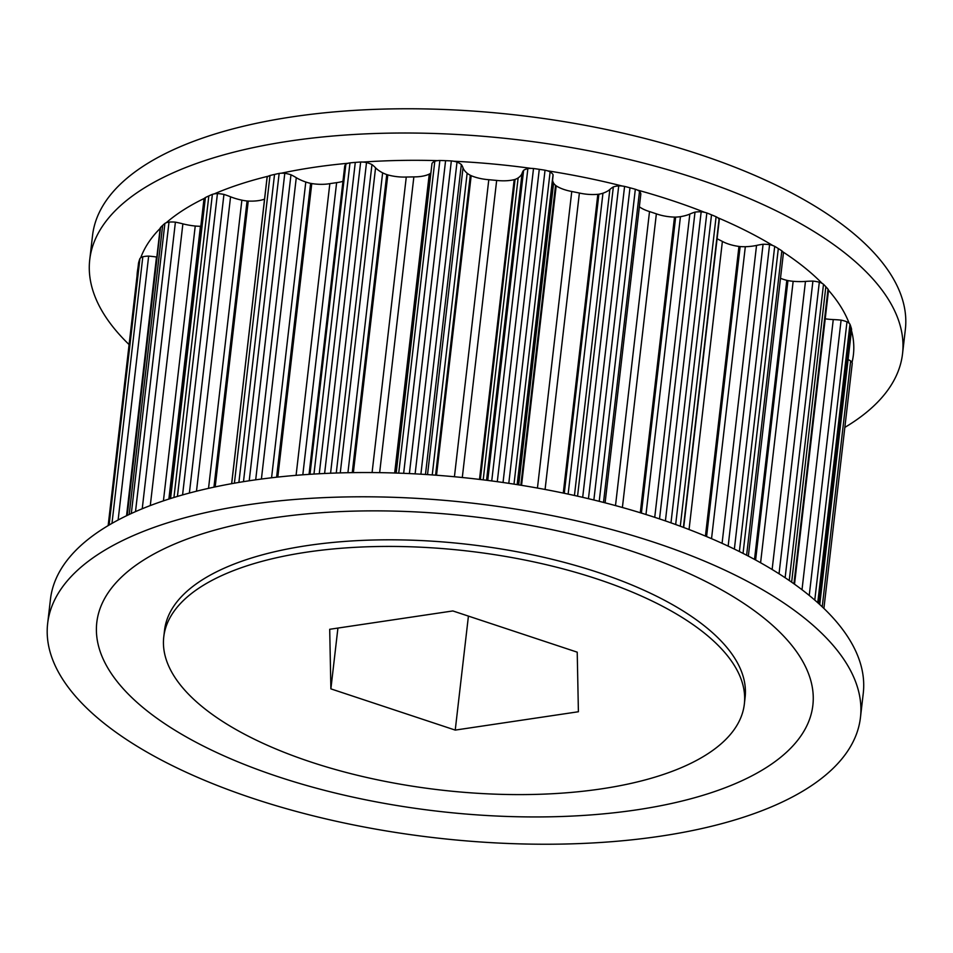 <?xml version="1.0" encoding="UTF-8"?>
<svg xmlns="http://www.w3.org/2000/svg" width="953" height="953" viewBox="0 0 953 953"><rect width="100%" height="100%" fill="white"/><g stroke="black" fill="none" stroke-linecap="round" stroke-linejoin="round"><path stroke-width="1.43" d="M744.341 704.1L745.103 697.489A292.226 120.257 -173.4 0 0 705.291 626.597A292.226 120.257 -173.4 0 0 385.131 539.827A292.226 120.257 -173.4 0 0 164.535 630.314L163.761 636.926A292.226 120.257 -173.4 0 0 203.585 707.817A292.226 120.257 -173.4 0 0 523.733 794.588A292.226 120.257 -173.4 0 0 744.341 704.1A292.226 120.257 -173.4 0 0 704.517 633.209A292.226 120.257 -173.4 0 0 384.369 546.438A292.226 120.257 -173.4 0 0 163.761 636.926M902.539 353.754L905.35 329.5A409.111 168.359 -173.4 0 0 849.611 230.257A409.111 168.359 -173.4 0 0 401.392 108.785A409.111 168.359 -173.4 0 0 92.548 235.462L89.737 259.716A409.111 168.359 6.6 0 1 289.807 141.044A409.111 168.359 6.6 0 1 846.8 254.511A409.111 168.359 6.6 0 1 902.539 353.754A409.111 168.359 6.6 0 1 844.846 427.397M103.389 722.743A409.111 168.359 6.6 0 1 47.65 623.5A409.111 168.359 6.6 0 1 356.493 496.811A409.111 168.359 6.6 0 1 804.713 618.294A409.111 168.359 6.6 0 1 860.452 717.538A409.111 168.359 6.6 0 1 551.608 844.215A409.111 168.359 6.6 0 1 103.389 722.743M763.734 617.889A360.413 148.311 -173.4 0 0 273.046 517.944A360.413 148.311 -173.4 0 0 145.904 709.914A360.413 148.311 -173.4 0 0 636.592 809.871A360.413 148.311 -173.4 0 0 763.734 617.889M261.408 479.049L296.276 177.699A49.091 20.204 -173.4 0 0 290.975 174.78A16.475 6.778 -173.4 0 0 284.792 173.327A10.197 4.193 -173.4 0 0 281.302 173.208A360.413 148.311 6.6 0 1 313.597 167.383A360.413 148.311 6.6 0 1 348.024 163.273A10.197 4.193 -173.4 0 0 345.868 164.226A16.475 6.778 -173.4 0 0 344.688 166.346L309.058 474.368M129.096 344.581A409.111 168.359 6.6 0 1 89.737 259.716M137.018 276.167A360.413 148.311 6.6 0 1 137.994 267.722M126.558 515.74L156.495 257.012A49.091 20.204 -173.4 0 0 148.656 256.107A16.475 6.778 -173.4 0 0 142.819 256.762A10.197 4.193 -173.4 0 0 140.734 257.751A360.413 148.311 6.6 0 1 160.152 228.422L160.152 228.422A10.197 4.193 -173.4 0 1 160.545 227.481A78.337 32.235 -173.4 0 1 162.653 225.432A78.337 32.235 -173.4 0 1 164.893 223.431A10.197 4.193 -173.4 0 1 166.251 222.74A360.413 148.311 6.6 0 1 204.395 198.367A10.197 4.193 -173.4 0 0 203.93 199.403L169.277 498.931M196.485 491.212L230.555 196.806A49.091 20.204 -173.4 0 0 223.943 194.412A16.475 6.778 -173.4 0 0 217.427 193.626A10.197 4.193 -173.4 0 0 214.199 193.9A360.413 148.311 6.6 0 1 268.484 176.138A10.197 4.193 -173.4 0 0 267.126 177.365A16.475 6.778 -173.4 0 0 267.019 177.866L231.639 483.683M860.452 717.538L863.263 693.284A409.111 168.359 -173.4 0 0 807.513 594.041A409.111 168.359 -173.4 0 0 250.52 480.574A409.111 168.359 -173.4 0 0 50.461 599.246L47.65 623.5M340.269 472.902L375.565 167.835A49.091 20.204 -173.4 0 0 372.635 165.119A49.091 20.204 -173.4 0 0 371.956 164.583A16.475 6.778 -173.4 0 0 366.512 162.57A10.197 4.193 -173.4 0 0 362.998 162.07A360.413 148.311 6.6 0 1 437.618 160.628A10.197 4.193 -173.4 0 0 434.806 161.248A16.475 6.778 -173.4 0 0 431.995 163.428L396.174 473.057M336.266 473.022L371.956 164.583M427.528 474.606L463.015 167.883A49.091 20.204 -173.4 0 0 461.335 164.535A16.475 6.778 -173.4 0 0 461.264 164.476A16.475 6.778 -173.4 0 0 457.011 162.081A10.197 4.193 -173.4 0 0 453.723 161.236A360.413 148.311 6.6 0 1 531.131 168.383A10.197 4.193 -173.4 0 0 527.867 168.633A16.475 6.778 -173.4 0 0 523.626 170.289A49.091 20.204 -173.4 0 0 522.065 173.339L486.554 480.276M420.892 474.189L457.011 162.081M517.324 484.66L553.014 176.293A49.091 20.204 -173.4 0 0 553.038 174.613A16.475 6.778 -173.4 0 0 551.334 172.767A16.475 6.778 -173.4 0 0 550.119 171.909A10.197 4.193 -173.4 0 0 547.284 170.766A360.413 148.311 6.6 0 1 622.226 186.026A10.197 4.193 -173.4 0 0 618.723 185.883A16.475 6.778 -173.4 0 0 613.339 186.907A49.091 20.204 -173.4 0 0 609.849 189.492L574.445 495.477M514.001 484.136L550.119 171.909M605.095 502.827L640.809 194.162A16.475 6.778 -173.4 0 0 639.511 191.374A10.197 4.193 -173.4 0 0 639.344 191.231A10.197 4.193 -173.4 0 0 637.307 190.016A10.197 4.193 -173.4 0 0 635.329 189.266A78.337 32.235 -173.4 0 0 629.981 187.812A78.337 32.235 -173.4 0 0 624.584 186.419A10.197 4.193 -173.4 0 0 622.226 186.026M599.223 501.326L635.329 189.266M851.458 330.453A360.413 148.311 6.6 0 1 852.018 362.426A10.197 4.193 -173.4 0 0 850.85 361.08A10.197 4.193 -173.4 0 0 850.672 360.937L822.225 606.823M683.682 527.474L719.205 220.441A16.475 6.778 -173.4 0 0 719.062 219.154A10.197 4.193 -173.4 0 0 717.943 217.892A10.197 4.193 -173.4 0 0 717.657 217.665A10.197 4.193 -173.4 0 0 716.096 216.76A78.337 32.235 -173.4 0 0 711.51 214.842A78.337 32.235 -173.4 0 0 706.84 212.972A10.197 4.193 -173.4 0 0 704.66 212.352A10.197 4.193 -173.4 0 0 701.17 211.816A16.475 6.778 -173.4 0 0 695.011 212.126A49.091 20.204 -173.4 0 0 689.817 214.08L654.735 517.324M680.299 526.211L716.096 216.76M794.516 584.201L828.467 290.677A10.197 4.193 -173.4 0 0 828.467 290.212A360.413 148.311 6.6 0 1 849.123 323.234A10.197 4.193 -173.4 0 0 848.849 323.007A10.197 4.193 -173.4 0 0 846.979 321.864L814.779 600.092M748.355 556.111L783.378 253.343A10.197 4.193 -173.4 0 0 782.854 251.842A10.197 4.193 -173.4 0 0 781.984 250.973A10.197 4.193 -173.4 0 0 781.829 250.842A78.337 32.235 -173.4 0 0 778.315 248.59A78.337 32.235 -173.4 0 0 774.694 246.362A10.197 4.193 -173.4 0 0 772.847 245.552A10.197 4.193 -173.4 0 0 769.583 244.671A16.475 6.778 -173.4 0 0 763.079 244.254A49.091 20.204 -173.4 0 0 756.539 245.433L722.076 543.317M746.616 555.206L781.829 250.842M828.467 290.212A10.197 4.193 -173.4 0 0 828.026 289.188A78.337 32.235 -173.4 0 0 825.834 286.746A78.337 32.235 -173.4 0 0 823.499 284.316A10.197 4.193 -173.4 0 0 823.356 284.197A10.197 4.193 -173.4 0 0 822.117 283.375A10.197 4.193 -173.4 0 0 819.318 282.207A16.475 6.778 -173.4 0 0 812.909 281.099A49.091 20.204 -173.4 0 0 805.464 281.421L772.133 569.489M785.129 577.732L819.318 282.207M330.882 688.864L455.236 730.093L578.4 711.748L577.22 652.174L452.866 610.944L329.702 629.29L330.882 688.864L337.922 628.063M637.307 190.016A360.413 148.311 6.6 0 1 704.66 212.352M717.657 217.665A360.413 148.311 6.6 0 1 772.847 245.552M782.854 251.842A360.413 148.311 6.6 0 1 822.117 283.375M823.904 608.419L852.244 363.438A10.197 4.193 -173.4 0 0 852.018 362.426M850.672 360.937A16.475 6.778 -173.4 0 0 848.087 359.591M851.482 329.893A10.197 4.193 -173.4 0 0 851.565 329.547A10.197 4.193 -173.4 0 0 851.565 329.178A78.337 32.235 -173.4 0 0 850.826 326.712A78.337 32.235 -173.4 0 0 849.957 324.246A10.197 4.193 -173.4 0 0 849.123 323.234M846.979 321.864A16.475 6.778 -173.4 0 0 841.094 320.125A49.091 20.204 -173.4 0 0 833.256 319.577L802.009 589.728M825.215 318.826A36.869 15.165 -173.4 0 0 833.256 319.577M780.495 278.3A26.029 10.709 -173.4 0 0 786.809 280.325L754.514 559.399M755.61 559.995L787.94 280.587L786.809 280.325M787.94 280.587A22.86 9.411 -173.4 0 0 793.158 281.302A36.869 15.165 -173.4 0 0 805.464 281.421M689.055 529.523L722.386 241.419L717.085 238.738M722.386 241.419A26.029 10.709 -173.4 0 0 738.956 246.434L705.434 536.086M706.578 536.563L740.136 246.565L738.956 246.434M740.136 246.565A22.86 9.411 -173.4 0 0 745.317 246.708A36.869 15.165 -173.4 0 0 756.539 245.433M639.344 206.765A26.029 10.709 -173.4 0 0 649.517 211.566L615.507 505.59M622.392 507.496L656.367 213.841L649.517 211.566M656.367 213.841A26.029 10.709 -173.4 0 0 674.498 217.093L640.285 512.75M641.405 513.095L675.653 217.105L674.498 217.093M675.653 217.105A22.86 9.411 -173.4 0 0 680.442 216.665A36.869 15.165 -173.4 0 0 689.817 214.08M552.561 180.2A36.869 15.165 -173.4 0 0 553.598 183.155A22.86 9.411 -173.4 0 0 555.539 185.358L520.838 485.22M521.541 485.339L556.195 185.835L555.539 185.358M556.195 185.835A26.029 10.709 -173.4 0 0 571.764 191.482L537.444 488.055M545.08 489.461L579.388 193.03L571.764 191.482M579.388 193.03A26.029 10.709 -173.4 0 0 597.829 194.317L563.271 493.07M564.283 493.285L598.889 194.198L597.829 194.317M598.889 194.198A22.86 9.411 -173.4 0 0 602.951 193.209A36.869 15.165 -173.4 0 0 609.849 189.492M547.284 170.766A10.197 4.193 -173.4 0 0 545.033 170.218A78.337 32.235 -173.4 0 0 539.279 169.336A78.337 32.235 -173.4 0 0 533.513 168.526A10.197 4.193 -173.4 0 0 531.131 168.383M463.015 167.883A36.869 15.165 -173.4 0 0 467.149 173.22A22.86 9.411 -173.4 0 0 470.294 175.269L435.592 475.166M436.522 475.237L471.175 175.674L470.294 175.269M471.175 175.674A26.029 10.709 -173.4 0 0 488.794 179.7L454.426 476.75M462.3 477.513L496.668 180.427L488.794 179.7M496.668 180.427A26.029 10.709 -173.4 0 0 514.191 179.652L479.502 479.407M480.348 479.514L515.073 179.414L514.191 179.652M515.073 179.414A22.86 9.411 -173.4 0 0 518.134 177.925A36.869 15.165 -173.4 0 0 522.065 173.339M453.723 161.236A10.197 4.193 -173.4 0 0 451.341 160.926A78.337 32.235 -173.4 0 0 445.587 160.676A78.337 32.235 -173.4 0 0 439.857 160.497A10.197 4.193 -173.4 0 0 437.618 160.628M375.565 167.835A36.869 15.165 -173.4 0 0 382.629 172.838A22.86 9.411 -173.4 0 0 386.751 174.578L352.265 472.64M353.36 472.617L387.811 174.899L386.751 174.578M387.811 174.899A26.029 10.709 -173.4 0 0 406.276 177.032L372.087 472.569M379.651 472.652L413.864 176.889L406.276 177.032M413.864 176.889A26.029 10.709 -173.4 0 0 429.267 174.101L394.673 472.998M395.281 473.022L429.91 173.744L429.267 174.101M429.91 173.744A22.86 9.411 -173.4 0 0 430.887 172.934M362.998 162.07A10.197 4.193 -173.4 0 0 360.651 162.022A78.337 32.235 -173.4 0 0 355.29 162.415A78.337 32.235 -173.4 0 0 349.977 162.88A10.197 4.193 -173.4 0 0 348.024 163.273M296.276 177.699A36.869 15.165 -173.4 0 0 305.794 182.023A22.86 9.411 -173.4 0 0 310.607 183.357L276.608 477.215M277.811 477.084L311.774 183.56L310.607 183.357M311.774 183.56A26.029 10.709 -173.4 0 0 329.833 183.655L296.085 475.333M302.816 474.808L336.623 182.642L329.833 183.655M336.623 182.642A26.029 10.709 -173.4 0 0 342.961 181.296M281.302 173.208A10.197 4.193 -173.4 0 0 279.146 173.434A78.337 32.235 -173.4 0 0 274.535 174.447A78.337 32.235 -173.4 0 0 269.997 175.519A10.197 4.193 -173.4 0 0 268.484 176.138M230.555 196.806A36.869 15.165 -173.4 0 0 241.871 200.166A22.86 9.411 -173.4 0 0 247.065 200.988L213.948 487.162M215.175 486.912L248.245 201.059L247.065 200.988M248.245 201.059A26.029 10.709 -173.4 0 0 264.553 199.153M214.199 193.9A10.197 4.193 -173.4 0 0 212.376 194.376A78.337 32.235 -173.4 0 0 208.826 195.937A78.337 32.235 -173.4 0 0 205.395 197.557A10.197 4.193 -173.4 0 0 204.395 198.367M150.288 505.566L182.881 223.86A49.091 20.204 -173.4 0 0 175.4 222.156A16.475 6.778 -173.4 0 0 169.003 222.085A10.197 4.193 -173.4 0 0 166.251 222.74M182.881 223.86A36.869 15.165 -173.4 0 0 195.234 226.028A22.86 9.411 -173.4 0 0 200.44 226.266L168.872 499.062M140.734 257.751A10.197 4.193 -173.4 0 0 139.924 258.608A78.337 32.235 -173.4 0 0 139.15 260.919A78.337 32.235 -173.4 0 0 138.507 263.254L108.154 525.603M108.547 525.365L139.15 260.919M109.095 525.043L139.924 258.608M111.977 523.376L142.819 256.762M118.124 520.004L148.656 256.107M127.225 515.418L160.545 227.481M129.203 514.477L162.653 225.432M131.323 513.5L164.893 223.431M135.505 511.618L169.003 222.085M142.235 508.759L175.4 222.156M195.234 226.028L163.428 500.861M170.563 498.526L205.395 197.557M173.934 497.478L208.826 195.937M177.425 496.418L212.376 194.376M182.571 494.929L217.427 193.626M189.385 493.046L223.943 194.412M241.871 200.166L208.528 488.353M231.686 483.671L267.126 177.365M234.402 483.195L269.997 175.519M238.893 482.421L274.535 174.447M243.48 481.67L279.146 173.434M249.221 480.777L284.792 173.327M255.69 479.824L290.975 174.78M305.794 182.023L271.569 477.787M309.987 474.308L345.868 164.226M313.966 474.058L349.977 162.88M319.267 473.76L355.29 162.415M324.616 473.486L360.651 162.022M330.572 473.224L366.512 162.57M382.629 172.838L347.928 472.712M398.723 473.141L434.806 161.248M403.655 473.331L439.857 160.497M409.385 473.581L445.587 160.676M415.127 473.867L451.341 160.926M425.467 474.475L461.335 164.535M467.149 173.22L432.245 474.928M518.134 177.925L483.195 479.859M487.745 480.431L523.626 170.289M491.736 480.943L527.867 168.633M497.287 481.694L533.513 168.526M503.041 482.504L539.279 169.336M508.795 483.338L545.033 170.218M517.157 484.624L553.038 174.613M553.598 183.155L518.694 484.874M602.951 193.209L568.131 494.107M577.554 496.168L613.339 186.907M582.688 497.347L618.723 185.883M588.454 498.693L624.584 186.419M593.862 500.003L629.981 187.812M603.511 502.422L639.511 191.374M680.442 216.665L645.979 514.513M659.524 518.909L695.011 212.126M665.408 520.91L701.17 211.816M670.983 522.852L706.84 212.972M675.677 524.531L711.51 214.842M683.408 527.366L719.062 219.154M745.317 246.708L711.534 538.671M851.565 329.178L819.711 604.488M850.826 326.712L818.794 603.642M728.152 546.117L763.079 244.254M849.957 324.246L817.745 602.701M734.37 549.083L769.583 244.671M739.385 551.537L774.694 246.362M743.042 553.383L778.315 248.59M841.094 320.125L809.24 595.434M793.158 281.302L760.589 562.758M828.026 289.188L793.944 583.796M825.834 286.746L791.645 582.176M779.042 573.777L812.909 281.099M823.499 284.316L789.239 580.508M468.423 616.103L455.236 730.093M126.928 515.573L160.152 228.422M819.747 604.512L851.565 329.547"/></g></svg>
